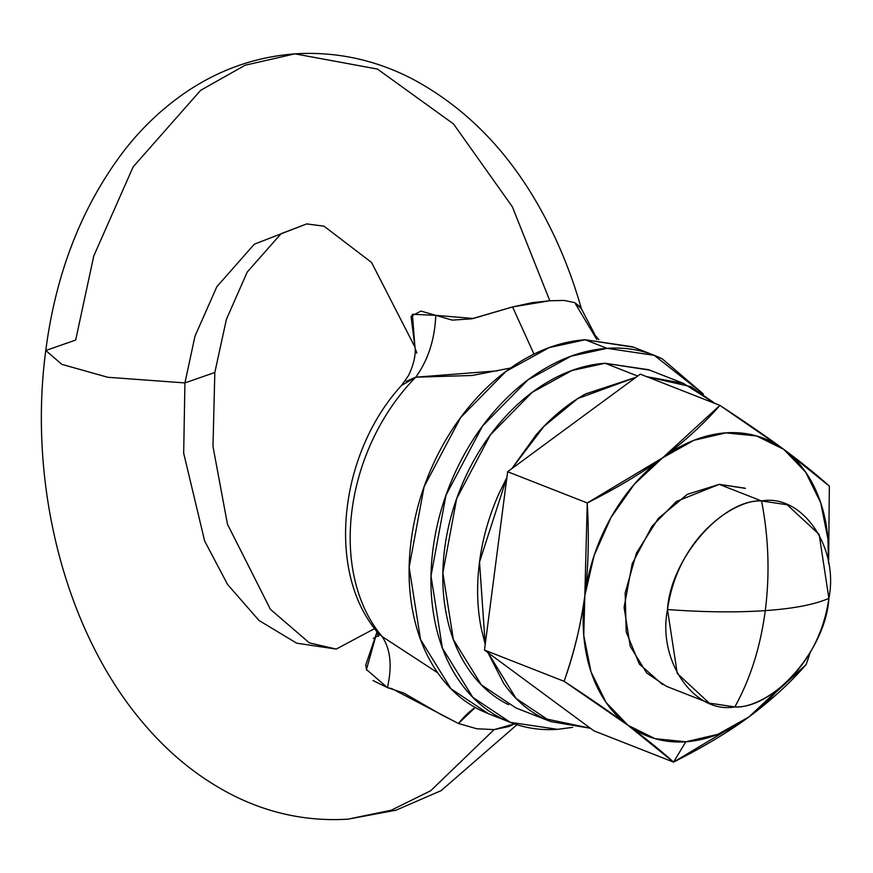 <?xml version="1.0" encoding="UTF-8"?>
<svg xmlns="http://www.w3.org/2000/svg" width="873" height="873" viewBox="0 0 873 873"><rect width="100%" height="100%" fill="white"/><g stroke="black" fill="none" stroke-linecap="round" stroke-linejoin="round"><path stroke-width="1.31" d="M494.129 729.599L514.437 723.881L508.915 726.532L494.129 729.599L430.651 790.785L391.224 810.22L348.021 819.158L391.224 810.22L430.651 790.785L494.129 729.599L476.789 728.759L458.478 723.499L440.188 714.081L403.915 693.107L387.426 687.608L373.011 680.536M414.948 347.105L371.549 262.457L324.003 226.172L306.718 223.914L281.084 233.691L247.212 272.081L226.413 319.332L214.823 372.465L212.979 446.463L227.46 524.182L270.39 609.299L309.348 642.877L336.225 649.086L296.667 643.183L259.041 620.496L227.58 584.495L204.653 541.009L183.679 453.185L184.923 382.92L194.985 336.181L216.842 286.704L254.349 244.167L306.718 223.914L254.349 244.167L216.842 286.704L194.985 336.181L184.923 382.92L214.823 372.465L184.923 382.92L183.679 453.185L204.653 541.009L227.58 584.495L259.041 620.496L296.667 643.183L336.258 649.086M379.93 634.715L373.371 638.425M516.958 724.721L441.171 790.622L396.069 810.188L348.021 819.158C307.143 821.657 268.131 813.374 230.996 794.288C199.753 778.05 171.883 755.898 147.384 727.853C66.021 636.242 27.641 486.075 45.767 350.51L61.863 364.368L107.739 377.267L184.923 382.92L107.739 377.267L61.863 364.368L45.767 350.51L75.678 340.055L93.782 255.931L133.143 166.863L200.648 90.312L245.106 65.246L294.921 53.842L377.452 69.065L453.513 123.944L512.353 206.781L549.826 300.749L564.253 300.443L574.729 302.625L580.643 307.187L581.462 308.998M828.892 598.332C839.117 547.142 802.101 493.583 761.572 500.96C768.666 537.604 769.899 574.161 765.272 610.631C793.721 608.612 814.935 604.509 828.892 598.332C817.892 674.633 757.895 709.411 734.826 706.912C750.289 679.118 760.438 647.024 765.272 610.631C736.616 612.573 704.031 612.213 667.496 609.54C657.271 660.73 694.297 714.289 734.826 706.912L709.28 703.125L677.252 673.432L667.496 609.54C704.031 612.213 736.616 612.573 765.272 610.631C769.899 574.161 768.666 537.604 761.572 500.96C722.244 499.127 670.508 558.84 667.496 609.54C678.496 533.239 738.503 498.461 761.572 500.96L719.243 484.351L761.572 500.96L787.119 504.747L819.147 534.44L828.892 598.332C814.935 604.509 793.721 608.612 765.272 610.631C760.438 647.024 750.289 679.118 734.826 706.912C774.155 708.745 825.891 649.032 828.892 598.332M366.649 670.224L365.754 665.062L377.016 631.845L366.453 669.515L387.426 687.608C392.337 666.143 390.558 649.108 382.079 636.515L437.755 672.843L382.079 636.515A176.226 127.829 -68.6 0 1 415.755 377.191A176.226 127.829 111.4 0 0 382.079 636.515C390.558 649.108 392.337 666.143 387.426 687.608L391.89 688.677M510.596 368.013L472.249 375.477L415.755 377.191L406.174 381.359M414.937 346.996L411.052 316.31L420.961 311.072L452.247 320.129L471.627 318.831L512.571 306.936L532.126 302.669L549.826 300.749L512.353 206.781L453.513 123.944L377.452 69.065L294.921 53.842C335.799 51.343 374.812 59.626 411.947 78.712C464.032 106.462 506.242 148.825 538.576 205.788C556.603 237.401 570.877 271.71 581.385 308.704M416.781 353.118L415.843 349.997M402.464 384.436L401.405 385.571M497.381 370.85L415.755 377.191L401.515 385.451C340.066 452.421 325.673 569.403 376.274 630.786L379.111 633.94M458.478 723.499L475.239 707.479A85.238 31.744 -68 0 0 458.478 723.499L391.901 688.677M574.729 302.625L596.816 339.521L574.729 302.625L581.385 308.769L595.506 335.799L598.9 339.597M376.056 630.502L382.079 636.515M414.937 346.952L412.372 314.269L435.78 315.339C434.765 339.521 428.086 360.134 415.755 377.191C428.086 360.134 434.765 339.521 435.78 315.339L473.275 318.492L512.571 306.936L533.981 354.111L512.571 306.936L549.826 300.749M806.183 664.517C790.349 682.751 771.295 700.211 749.012 716.897A159.824 115.934 -68.6 0 0 778.541 689.135L749.012 716.897L717.824 734.346L685.807 741.788L655.165 738.7L627.971 725.288L606.091 702.481L591.01 671.828L583.753 635.413L584.823 595.724L594.131 555.457L611.067 517.373L634.464 484.046L662.716 457.758L693.915 440.298L725.932 432.866L756.575 435.954L783.768 449.355C802.123 462.996 817.314 475.261 829.35 486.163L828.608 563.456L829.35 486.163L783.768 449.355C766.832 436.86 745.531 422.205 719.887 405.378L662.716 457.758C642.201 472.85 617.047 487.92 587.256 502.957L507.639 471.726L587.256 502.957C589.21 537.211 588.402 568.137 584.823 595.724C581.232 623.322 574.325 651.847 564.089 681.311L484.482 650.079L564.089 681.311C589.744 698.138 611.035 712.794 627.971 725.288L673.552 762.096L593.946 730.854L673.552 762.096C703.343 747.059 728.497 731.989 749.012 716.897A159.824 115.934 -68.6 0 1 685.807 741.788L673.552 762.096L749.012 716.897L806.183 664.517L810.079 652.873M745.422 488.389L719.243 484.351L744.789 488.138M719.887 405.378L640.269 374.146L507.639 471.726L484.482 650.079L593.946 730.854L484.482 650.079L507.639 471.726L640.269 374.146L719.887 405.378C704.075 423.601 685.01 441.061 662.716 457.758A159.824 115.934 -68.6 0 1 783.768 449.355L805.648 472.162L820.729 502.815L827.986 539.23L828.39 562.125A159.824 115.934 -68.6 0 0 783.768 449.355L719.887 405.378M709.28 703.125L666.306 686.265L646.675 672.985L630.241 646.369L624.086 607.379L632.172 563.772L651.935 526.375L676.444 501.429L719.243 484.351L687.346 494.336L658.264 518.475L636.428 553.089L625.166 592.931L626.192 631.91L639.352 664.102L662.629 684.607M627.971 725.288C646.304 738.918 661.505 751.184 673.552 762.096L685.807 741.788A159.824 115.934 -68.6 0 1 627.971 725.288A159.824 115.934 -68.6 0 1 584.823 595.724A159.824 115.934 -68.6 0 1 662.716 457.758L587.256 502.957L584.823 595.724C580.578 626.203 573.67 654.728 564.089 681.311L627.971 725.288M487.942 652.633L503.688 683.395C514.459 698.967 527.685 710.622 543.388 718.359L590.443 728.268L550.754 721.611L516.03 698.4L487.985 652.666M506.907 477.389L498.712 494.129C488.945 516.129 482.54 538.761 479.517 562.048C476.494 585.325 477.073 607.488 481.263 628.505L485.213 644.405L479.517 562.048L506.897 477.433M511.884 468.594L543.977 426.33L577.828 398.535L636.024 377.267L585.521 393.941C567.505 404.024 550.983 417.741 535.935 435.103L511.84 468.626M646.718 376.667L683.461 383.389L648.639 369.726L605.087 363.266L637.672 376.056L605.087 363.266L571.913 370.501L532.126 392.381L490.342 434.907L456.644 498.679L442.851 573.026L453.349 639.494L481.361 684.89L515.932 707.948L549.663 721.185M683.461 383.389L714.976 403.457M646.697 376.667L690.827 386.641L715.052 403.479M508.566 704.697C492.863 696.96 479.637 685.305 468.866 669.733C458.107 654.172 450.632 635.871 446.441 614.843C442.251 593.826 441.673 571.662 444.695 548.386C447.718 525.099 454.124 502.466 463.89 480.466C473.668 458.478 486.075 438.803 501.124 421.441C516.161 404.079 532.683 390.362 550.699 380.279C568.716 370.207 586.842 364.532 605.087 363.266L649.73 370.152M572.535 727.362L557.541 729.337L510.29 722.331L472.773 697.309L442.382 648.061L431 575.94L445.961 495.264L482.518 426.068L527.859 379.93L571.029 356.184L607.03 348.338L585.183 339.761L549.182 347.607L506.013 371.363L460.671 417.501L424.114 486.687L409.153 567.363L420.535 639.483L450.926 688.732L488.444 713.765L509.101 721.873M652.731 354.733L632.434 346.767L585.183 339.761L607.03 348.338L654.281 355.344L703.354 394.007L662.28 358.868C645.245 350.477 626.825 346.963 607.03 348.338C587.234 349.713 567.559 355.868 548.015 366.802C528.471 377.736 510.53 392.621 494.216 411.456C477.902 430.291 464.436 451.636 453.829 475.501C443.222 499.367 436.271 523.931 432.997 549.193C429.712 574.456 430.345 598.496 434.885 621.314C439.435 644.121 447.543 663.971 459.231 680.864C470.907 697.756 485.257 710.404 502.291 718.806C519.337 727.198 537.746 730.712 557.541 729.337L572.59 727.373M489.993 714.365L480.445 710.229C463.41 701.827 449.06 689.19 437.373 672.297C425.697 655.405 417.589 635.555 413.038 612.737C408.499 589.919 407.866 565.89 411.15 540.627C414.424 515.365 421.375 490.801 431.982 466.935C442.589 443.069 456.044 421.714 472.369 402.879C488.684 384.044 506.624 369.159 526.168 358.225C545.712 347.29 565.388 341.136 585.183 339.761L633.623 347.236M374.593 628.604L336.225 649.086M294.921 53.842C254.119 57.007 216.657 70.582 182.533 94.568C160.97 109.812 141.71 128.222 124.763 149.829C82.291 205.297 55.959 272.19 45.767 350.51M378.478 636.352L376.263 630.764M414.817 346.21C414.195 343.689 418.604 354.667 408.466 375.63L401.515 385.451"/></g></svg>
